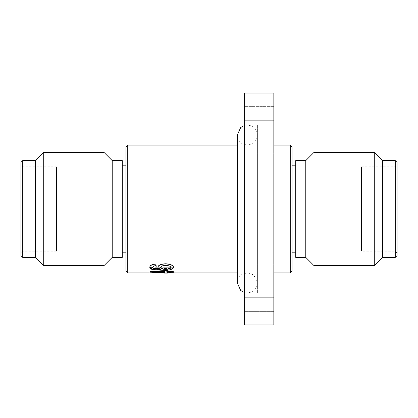 <?xml version="1.0" encoding="UTF-8"?>
<svg xmlns="http://www.w3.org/2000/svg" width="418" height="418" viewBox="0 0 418 418"><rect width="100%" height="100%" fill="white"/><g stroke="black" fill="none" stroke-linecap="round" stroke-linejoin="round"><path stroke-width="0.31" stroke-dasharray="2.09 1.57" d="M273.832 311.635L244.614 311.635L244.614 264.15L244.614 311.635L244.614 264.15L244.614 311.635L273.832 311.635L273.832 264.15L244.614 264.15L273.832 264.15L273.832 311.635M273.832 153.85L244.614 153.85L244.614 106.365L244.614 153.85L244.614 106.365L244.614 153.85L273.832 153.85L273.832 106.365L244.614 106.365L273.832 106.365L273.832 153.85M273.832 145.083L273.832 272.917L273.832 145.083M257.394 293.008L257.394 124.992L257.394 293.008L244.614 293.008L244.614 124.992L244.614 293.008M257.394 124.992L244.614 124.992M295.745 252.827L295.745 165.173L295.745 252.827M292.093 165.173L292.093 252.827L292.093 165.173M167.529 271.674L167.529 270.791M167.529 272.055L173.245 272.055L173.245 271.491M158.605 272.917L167.529 272.917L150.093 271.899L150.093 271.491M164.525 271.674L164.525 270.791M156.107 265.42L153.699 265.921L152.507 267.259M160.293 269.182L161.003 269.187C158.997 268.748 157.967 268.027 157.91 267.029M173.543 267.233C172.535 269.448 168.773 270.415 162.262 270.132L152.455 269.338C150.647 268.837 149.759 268.084 149.79 267.092M257.394 272.917L257.394 145.083L257.394 272.917L237.304 272.917M257.394 145.083L237.304 145.083M125.907 165.173L125.907 252.827L125.907 165.173M122.255 165.173L122.255 252.827L122.255 165.173M397.1 253.01L395.271 251.187L361.486 251.187L361.486 166.813L395.271 166.813L395.271 251.187L395.271 166.813L397.1 164.99L397.1 253.01L397.1 164.99M56.514 166.813L56.514 251.187L56.514 166.813L22.729 166.813L22.729 251.187L20.9 253.01L20.9 164.99L20.9 253.01M56.514 251.187L22.729 251.187L22.729 166.813L20.9 164.99M244.614 297.862L244.614 93.036L273.832 93.036L273.832 324.964L244.614 324.964L244.614 297.862L273.832 297.862M290.264 145.083L290.264 272.917M244.614 120.138L273.832 120.138M292.093 146.911L292.093 271.089M127.736 272.917L127.736 145.083M166.63 271.491C169.274 271.601 170.68 271.862 170.837 272.264C170.633 272.62 169.071 272.782 166.165 272.761C163.448 272.776 161.991 272.625 161.797 272.296L162.121 271.998L159.446 272.118C159.462 272.479 158.265 272.661 155.851 272.661C153.714 272.667 152.596 272.526 152.497 272.243C152.622 271.883 153.824 271.653 156.107 271.554L155.804 270.864C152.006 271.12 149.999 271.575 149.79 272.233C149.947 272.698 151.933 272.907 155.752 272.86L166.186 272.902C170.795 272.985 173.245 272.771 173.543 272.249C173.303 271.522 171.103 271.036 166.928 270.791L166.63 271.674C169.28 271.784 170.68 272.045 170.837 272.452L170.837 272.264M173.245 267.274L154.968 267.274L158.427 264.845L155.653 264.845C154.331 266.188 152.377 267.139 149.79 267.708L149.79 268.445L173.245 268.445L173.245 267.274L154.968 267.274M295.745 160.606L295.745 257.394M125.907 271.089L125.907 146.911M305.788 160.606L305.788 257.394M314.007 152.387L314.007 265.613M374.272 152.387L374.272 265.613M122.255 160.606L122.255 257.394M382.491 160.606L382.491 257.394M112.212 257.394L112.212 160.606M395.271 160.606L395.271 257.394M103.993 265.613L103.993 152.387M397.1 162.43L397.1 255.57M43.728 265.613L43.728 152.387M35.509 257.394L35.509 160.606M22.729 257.394L22.729 160.606M361.486 166.813L361.486 251.187M20.9 255.57L20.9 162.43M154.968 267.442L158.427 264.845M158.427 265.007L155.653 264.845M155.653 265.007C154.341 266.344 152.387 267.301 149.79 267.875L149.79 267.708M149.79 267.875L149.79 268.445M149.79 268.617L173.245 268.445M173.245 267.442L173.245 268.617M170.837 272.452C170.633 272.802 169.076 272.97 166.165 272.944L166.165 272.761M166.165 272.944C163.448 272.964 161.991 272.808 161.797 272.484L161.797 272.296M161.797 272.484L162.121 271.998M162.121 272.181L159.415 272.05M159.446 272.301C159.462 272.661 158.265 272.844 155.851 272.849L155.851 272.661M155.851 272.849C153.714 272.849 152.596 272.708 152.497 272.426L152.497 272.243M152.497 272.426C152.627 272.066 153.829 271.836 156.107 271.737L156.107 271.554M156.107 271.737L155.804 270.864M155.804 271.047C152.006 271.303 149.999 271.757 149.79 272.416L149.79 272.233M149.79 272.416L151.285 272.917M159.357 272.959L160.402 272.646M160.402 272.829L166.186 272.902M172.336 272.917L173.543 272.249M166.186 273.085L167.529 273.085M173.543 272.437C173.308 271.705 171.103 271.219 166.928 270.969L166.928 270.791M166.928 270.969L166.63 271.674M164.525 272.055L157.612 272.238M170.831 267.41L170.837 267.327C170.502 266.015 168.762 265.336 165.612 265.278L165.612 265.44M165.612 265.278C162.477 265.357 160.815 266.057 160.616 267.374L160.616 267.546M244.614 292.626L247.351 293.008L251.302 292.198C252.765 291.942 257.378 288.462 257.394 282.96L257.394 135.04C257.378 140.542 252.765 144.022 251.302 144.273L247.351 145.083L243.401 144.273C241.933 144.022 237.325 140.542 237.304 135.04L237.304 282.96C237.325 277.458 241.933 273.978 243.401 273.727L247.351 272.917L251.302 273.727L254.013 275.446L257.394 282.96L257.394 135.04C257.378 129.538 252.765 126.058 251.302 125.802L247.351 124.992L244.614 125.374"/><path stroke-width="0.63" d="M290.264 145.083L292.093 146.911L292.093 271.089L290.264 272.917L290.264 145.083L273.832 145.083M290.264 272.917L273.832 272.917M295.745 165.173L292.093 165.173M295.745 252.827L292.093 252.827M167.529 271.491L173.245 271.491L173.245 272.238L167.529 272.238L167.529 272.917L237.304 272.917M167.529 272.238L167.529 273.1L164.525 273.1L150.093 272.081L150.093 271.491L164.525 271.491M150.093 271.674L164.525 271.674L164.525 270.791L167.529 270.791L167.529 271.674L173.245 271.674M152.497 267.17L153.192 268.184L160.293 269.182M153.192 268.356C155.266 269.135 157.873 269.469 161.003 269.359C158.997 268.92 157.962 268.199 157.91 267.201L157.91 267.029C158.448 265.049 160.987 263.967 165.518 263.789C170.366 263.993 173.042 265.143 173.543 267.233L173.543 267.4C172.535 269.62 168.778 270.592 162.262 270.31L152.455 269.511C150.647 269.009 149.759 268.257 149.79 267.259L149.79 267.092C149.963 265.378 151.964 264.328 155.804 263.946L156.107 265.587L153.699 266.088L152.497 267.342L153.192 268.184M237.304 145.083L127.736 145.083L127.736 272.917L158.605 272.917M127.736 145.083L125.907 146.911L125.907 271.089L127.736 272.917M305.788 257.394L305.788 160.606L295.745 160.606L295.745 257.394L305.788 257.394L314.007 265.613L314.007 152.387L305.788 160.606M125.907 165.173L122.255 165.173M125.907 252.827L122.255 252.827M395.271 257.394L395.271 160.606L397.1 162.43L397.1 255.57L395.271 257.394L382.491 257.394L374.272 265.613L374.272 152.387L314.007 152.387M374.272 265.613L314.007 265.613M382.491 257.394L382.491 160.606L374.272 152.387M112.212 257.394L122.255 257.394L122.255 160.606L112.212 160.606L112.212 257.394L103.993 265.613L43.728 265.613L43.728 152.387L103.993 152.387L103.993 265.613M395.271 160.606L382.491 160.606M112.212 160.606L103.993 152.387M43.728 152.387L35.509 160.606L35.509 257.394L43.728 265.613M35.509 160.606L22.729 160.606L22.729 257.394L35.509 257.394M22.729 160.606L20.9 162.43L20.9 255.57L22.729 257.394M273.832 120.138L273.832 93.036L244.614 93.036L244.614 120.138L273.832 120.138L273.832 324.964L244.614 324.964L244.614 297.862L273.832 297.862M244.614 120.138L244.614 297.862M151.285 272.917L155.752 272.86M155.752 273.048L159.357 272.959M167.529 273.085L172.336 272.917M164.525 270.969L167.529 270.969M156.076 272.238L164.525 272.975L164.525 272.238L156.076 272.238M157.612 272.238L164.525 272.792L164.525 272.238M157.91 267.201C158.443 265.211 160.977 264.129 165.518 263.951L165.518 263.789M165.518 263.951C170.361 264.15 173.036 265.299 173.543 267.4M149.79 267.259C149.957 265.54 151.964 264.489 155.804 264.103L155.804 263.946M155.804 264.103L156.107 265.587M170.837 267.494C170.507 266.182 168.767 265.498 165.612 265.44C162.477 265.519 160.81 266.219 160.616 267.546C160.826 268.717 162.44 269.323 165.46 269.359C168.705 269.344 170.497 268.722 170.837 267.494M160.616 267.374C160.831 268.544 162.445 269.15 165.46 269.187L165.46 269.359M165.46 269.187C168.705 269.171 170.497 268.549 170.837 267.327M244.614 292.626L240.69 290.479L237.304 282.96L237.304 135.04L240.69 127.521L244.614 125.374"/></g></svg>
